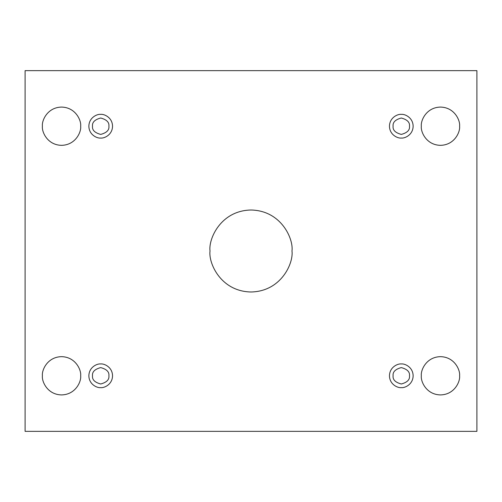 <?xml version="1.0" encoding="UTF-8"?>
<svg xmlns="http://www.w3.org/2000/svg" width="502" height="502" viewBox="0 0 502 502"><rect width="100%" height="100%" fill="white"/><g stroke="black" fill="none" stroke-linecap="round" stroke-linejoin="round"><path stroke-width="0.75" d="M210.012 251C208.361 262.992 220.66 291.43 251 291.988C281.34 291.43 293.639 262.992 291.988 251C293.639 262.992 281.34 291.43 251 291.988C220.66 291.43 208.361 262.992 210.012 251C208.361 239.008 220.66 210.57 251 210.012C281.34 210.57 293.639 239.008 291.988 251C293.639 239.008 281.34 210.57 251 210.012C220.66 210.57 208.361 239.008 210.012 251M421.335 375.791C420.569 381.388 426.305 394.66 440.467 394.917C454.624 394.66 460.359 381.388 459.594 375.791C460.359 381.388 454.624 394.66 440.467 394.917C426.305 394.66 420.569 381.388 421.335 375.791C420.569 370.194 426.305 356.922 440.467 356.665C454.624 356.922 460.359 370.194 459.594 375.791C460.359 370.194 454.624 356.922 440.467 356.665C426.305 356.922 420.569 370.194 421.335 375.791M42.406 375.791C41.641 381.388 47.376 394.66 61.533 394.917C75.695 394.66 81.431 381.388 80.665 375.791C81.431 381.388 75.695 394.66 61.533 394.917C47.376 394.66 41.641 381.388 42.406 375.791C41.641 370.194 47.376 356.922 61.533 356.665C75.695 356.922 81.431 370.194 80.665 375.791C81.431 370.194 75.695 356.922 61.533 356.665C47.376 356.922 41.641 370.194 42.406 375.791M421.335 126.209C420.569 131.806 426.305 145.078 440.467 145.335C454.624 145.078 460.359 131.806 459.594 126.209C460.359 131.806 454.624 145.078 440.467 145.335C426.305 145.078 420.569 131.806 421.335 126.209C420.569 120.612 426.305 107.34 440.467 107.083C454.624 107.34 460.359 120.612 459.594 126.209C460.359 120.612 454.624 107.34 440.467 107.083C426.305 107.34 420.569 120.612 421.335 126.209M42.406 126.209C41.641 131.806 47.376 145.078 61.533 145.335C75.695 145.078 81.431 131.806 80.665 126.209C81.431 131.806 75.695 145.078 61.533 145.335C47.376 145.078 41.641 131.806 42.406 126.209C41.641 120.612 47.376 107.34 61.533 107.083C75.695 107.34 81.431 120.612 80.665 126.209C81.431 120.612 75.695 107.34 61.533 107.083C47.376 107.34 41.641 120.612 42.406 126.209M100.701 138.05C104.165 138.527 112.385 134.975 112.542 126.209C112.385 117.443 104.165 113.891 100.701 114.368C104.165 113.891 112.385 117.443 112.542 126.209C112.385 134.975 104.165 138.527 100.701 138.05C97.237 138.527 89.023 134.975 88.86 126.209C89.023 117.443 97.237 113.891 100.701 114.368C97.237 113.891 89.023 117.443 88.86 126.209C89.023 134.975 97.237 138.527 100.701 138.05M92.506 126.209C92.042 130.087 94.771 132.817 100.701 134.404C106.637 132.817 109.367 130.087 108.903 126.209C109.367 122.331 106.637 119.601 100.701 118.008C94.771 119.601 92.042 122.331 92.506 126.209C92.042 122.331 94.771 119.601 100.701 118.008C106.637 119.601 109.367 122.331 108.903 126.209C109.367 130.087 106.637 132.817 100.701 134.404C94.771 132.817 92.042 130.087 92.506 126.209M401.299 138.05C404.763 138.527 412.977 134.975 413.14 126.209C412.977 117.443 404.763 113.891 401.299 114.368C404.763 113.891 412.977 117.443 413.14 126.209C412.977 134.975 404.763 138.527 401.299 138.05C397.835 138.527 389.615 134.975 389.458 126.209C389.615 117.443 397.835 113.891 401.299 114.368C397.835 113.891 389.615 117.443 389.458 126.209C389.615 134.975 397.835 138.527 401.299 138.05M393.097 126.209C392.633 130.087 395.363 132.817 401.299 134.404C407.229 132.817 409.958 130.087 409.494 126.209C409.958 122.331 407.229 119.601 401.299 118.008C395.363 119.601 392.633 122.331 393.097 126.209C392.633 122.331 395.363 119.601 401.299 118.008C407.229 119.601 409.958 122.331 409.494 126.209C409.958 130.087 407.229 132.817 401.299 134.404C395.363 132.817 392.633 130.087 393.097 126.209M401.299 387.632C404.763 388.109 412.977 384.557 413.14 375.791C412.977 367.025 404.763 363.473 401.299 363.95C404.763 363.473 412.977 367.025 413.14 375.791C412.977 384.557 404.763 388.109 401.299 387.632C397.835 388.109 389.615 384.557 389.458 375.791C389.615 367.025 397.835 363.473 401.299 363.95C397.835 363.473 389.615 367.025 389.458 375.791C389.615 384.557 397.835 388.109 401.299 387.632M393.097 375.791C392.633 379.669 395.363 382.398 401.299 383.992C407.229 382.398 409.958 379.669 409.494 375.791C409.958 371.913 407.229 369.183 401.299 367.596C395.363 369.183 392.633 371.913 393.097 375.791C392.633 371.913 395.363 369.183 401.299 367.596C407.229 369.183 409.958 371.913 409.494 375.791C409.958 379.669 407.229 382.398 401.299 383.992C395.363 382.398 392.633 379.669 393.097 375.791M100.701 387.632C104.165 388.109 112.385 384.557 112.542 375.791C112.385 367.025 104.165 363.473 100.701 363.95C104.165 363.473 112.385 367.025 112.542 375.791C112.385 384.557 104.165 388.109 100.701 387.632C97.237 388.109 89.023 384.557 88.86 375.791C89.023 367.025 97.237 363.473 100.701 363.95C97.237 363.473 89.023 367.025 88.86 375.791C89.023 384.557 97.237 388.109 100.701 387.632M92.506 375.791C92.042 379.669 94.771 382.398 100.701 383.992C106.637 382.398 109.367 379.669 108.903 375.791C109.367 371.913 106.637 369.183 100.701 367.596C94.771 369.183 92.042 371.913 92.506 375.791C92.042 371.913 94.771 369.183 100.701 367.596C106.637 369.183 109.367 371.913 108.903 375.791C109.367 379.669 106.637 382.398 100.701 383.992C94.771 382.398 92.042 379.669 92.506 375.791M476.9 70.644L25.1 70.644L25.1 431.356L476.9 431.356L476.9 70.644L476.9 431.356L25.1 431.356L25.1 70.644L476.9 70.644"/></g></svg>
